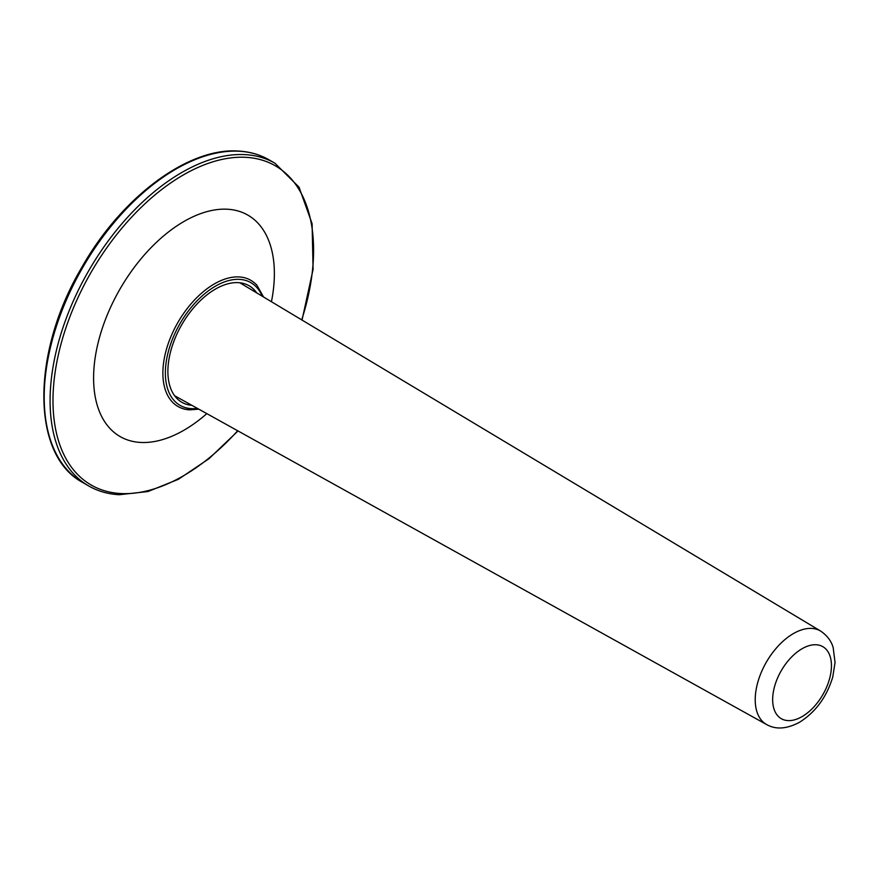 <?xml version="1.0" encoding="UTF-8"?>
<svg xmlns="http://www.w3.org/2000/svg" width="879" height="879" viewBox="0 0 879 879"><rect width="100%" height="100%" fill="white"/><g stroke="black" fill="none" stroke-linecap="round" stroke-linejoin="round"><path stroke-width="1.32" d="M239.758 282.752A65.2 37.643 -60 0 1 240.385 283.104A65.2 37.643 -60 0 1 240.692 283.291L820.645 631.067C830.534 637.802 832.534 645.604 833.16 647.504L835.05 662.513L832.765 676.929C826.754 696.959 815.657 712.078 799.483 722.296C786.782 729.021 775.838 729.779 766.653 724.571A53.982 31.172 -60 0 1 775.091 649.559A53.982 31.172 -60 0 1 793.385 633.594A53.982 31.172 -60 0 1 811.691 628.419A53.982 31.172 -60 0 1 820.645 631.067M766.653 724.571L175.492 396.22A65.2 37.643 -60 0 1 175.185 396.044A65.2 37.643 -60 0 1 174.558 395.671M191.897 405.329A67.276 38.841 -60 0 1 181.821 402.274A67.276 38.841 -60 0 1 173.712 341.777A67.276 38.841 -60 0 1 249.098 285.752A67.276 38.841 -60 0 1 256.778 292.938M802.055 648.735A41.566 23.997 -60 0 1 816.141 644.757A41.566 23.997 -60 0 1 830.534 674.632A41.566 23.997 -60 0 1 802.055 716.616A41.566 23.997 -60 0 1 773.575 707.518A41.566 23.997 -60 0 1 787.958 661.03A41.566 23.997 -60 0 1 802.055 648.735M82.791 482.538A186.304 107.557 -60 0 1 70.485 290.905A186.304 107.557 -60 0 1 239.099 151.232A186.304 107.557 -60 0 1 269.095 159.846C259.953 154.605 249.768 151.671 238.506 151.056C188.161 147.265 121.203 197.401 81.67 267.601C31.194 352.688 30.963 455.245 82.791 482.538L88.669 485.933A186.304 107.557 -60 0 1 76.374 294.3A186.304 107.557 -60 0 1 244.977 154.627A186.304 107.557 -60 0 1 274.973 163.241L269.095 159.846M301.695 319.868A184.271 106.392 120 0 0 245.757 157.33A184.271 106.392 120 0 0 68.936 319.319A184.271 106.392 120 0 0 120.819 493.537A184.271 106.392 120 0 0 237.671 430.754M206.829 413.624A127.829 73.803 -60 0 1 140.651 442.445A127.829 73.803 -60 0 1 104.656 321.593A127.829 73.803 -60 0 1 227.309 209.224A127.829 73.803 -60 0 1 271.435 301.717M189.677 409.834A72.836 42.06 -60 0 1 185.491 409.306A72.836 42.06 -60 0 1 170.405 337.811A72.836 42.06 -60 0 1 239.066 276.929A72.836 42.06 -60 0 1 257.02 285.411L256.239 284.367M197.401 408.394A70.836 40.895 -60 0 1 191.446 408.636A70.836 40.895 -60 0 1 171.504 341.656A70.836 40.895 -60 0 1 239.473 279.379A70.836 40.895 -60 0 1 262.184 296.179M240.385 283.104L239.78 282.763M174.58 395.704L175.185 396.044M238.022 430.952L208.938 458.739L178.371 479.308L147.958 491.537L119.258 494.723C107.996 494.108 97.8 491.185 88.669 485.933M302.035 320.077L313.089 269.37L312.1 223.705L299.047 187.183L274.973 163.241M184.238 409.142L189.875 409.856L198.797 409.164M263.557 297.003L257.02 285.411"/></g></svg>
